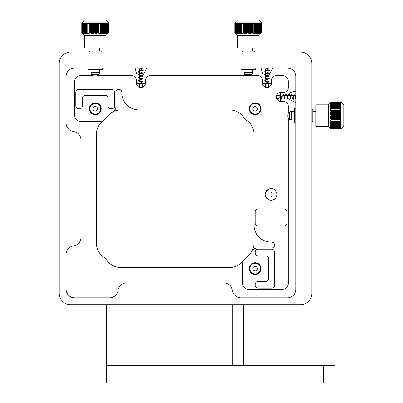 <?xml version="1.0" encoding="UTF-8"?>
<svg xmlns="http://www.w3.org/2000/svg" width="403" height="403" viewBox="0 0 403 403"><rect width="100%" height="100%" fill="white"/><g stroke="black" fill="none" stroke-linecap="round" stroke-linejoin="round"><path stroke-width="0.6" d="M295.883 102.745L288.039 98.695M268.348 76.041L266.539 76.243M265.904 76.122L262.464 73.205L261.169 68.031M140.934 76.268L140.476 76.243M139.846 76.122L136.4 73.205L135.111 68.031M265.471 195.918L276.75 195.863L271.859 195.863L271.562 196.573L271.264 195.863L265.915 195.863A5.823 5.823 0 0 0 271.335 200.256M287.319 297.827A8.564 8.564 0 0 0 295.883 289.263L295.883 76.595A8.564 8.564 0 0 0 287.319 68.031L74.651 68.031A8.564 8.564 0 0 0 66.087 76.595L66.087 123.071A8.564 8.564 0 0 0 73.537 131.559A8.564 8.564 0 0 1 80.988 140.053L80.988 237.397A8.564 8.564 0 0 1 73.537 245.89A8.564 8.564 0 0 0 66.087 254.384L66.087 289.263A8.564 8.564 0 0 0 74.651 297.827L109.535 297.827A8.564 8.564 0 0 0 118.024 290.377A8.564 8.564 0 0 1 126.517 282.926L223.861 282.926A8.564 8.564 0 0 1 232.355 290.377A8.564 8.564 0 0 0 240.843 297.827L287.319 297.827M103.566 120.406A14.271 14.271 0 0 0 106.871 117.102A17.128 17.128 0 0 1 120.799 109.938L229.579 109.938A17.128 17.128 0 0 1 243.508 117.102A14.271 14.271 0 0 0 246.812 120.406A17.128 17.128 0 0 1 253.976 134.335L253.976 243.115A17.128 17.128 0 0 1 246.812 257.043A14.271 14.271 0 0 0 243.508 260.348A17.128 17.128 0 0 1 229.579 267.511L120.799 267.511A17.128 17.128 0 0 1 106.871 260.348A14.271 14.271 0 0 0 103.566 257.043A17.128 17.128 0 0 1 96.403 243.115L96.403 134.335A17.128 17.128 0 0 1 103.566 120.406M271.335 188.614A5.823 5.823 0 0 0 265.915 193.007M146.757 68.031L142.788 75.84M142.289 76.041L141.735 76.187M70.656 52.047A11.42 11.42 0 0 0 59.236 63.467L59.236 293.263A11.42 11.42 0 0 0 70.656 304.678L300.452 304.678A11.42 11.42 0 0 0 311.867 293.263L311.867 63.467A11.42 11.42 0 0 0 300.452 52.047L70.656 52.047M272.816 68.031L268.846 75.84M287.757 95.969L290.623 92.438L295.883 91.098M95.899 76.127L97.758 75.683L95.259 76.162L92.766 75.683L80.358 75.683A5.707 5.707 0 0 0 74.651 81.391L74.651 115.646A5.707 5.707 0 0 0 80.358 121.358L100.397 121.358A5.707 5.707 0 0 0 103.823 120.215A14.271 14.271 0 0 0 106.871 117.102A17.128 17.128 0 0 1 112.82 111.908A5.707 5.707 0 0 0 115.873 106.86L115.873 92.352A2.967 2.967 0 0 1 118.84 89.385A2.967 2.967 0 0 1 121.807 92.352L121.807 92.811A17.128 17.128 0 0 0 138.934 109.938L229.579 109.938M287.752 115.646L288.231 113.152L287.752 115.646L288.231 118.144L287.787 116.286M97.758 75.683L131.801 75.683A4.569 4.569 0 0 1 136.365 80.252L136.365 82.993A4.569 4.569 0 0 0 140.934 87.557A4.569 4.569 0 0 0 145.503 82.993L145.503 80.252A4.569 4.569 0 0 1 150.067 75.683L245.775 75.683L248.253 76.162M248.908 76.127L250.762 75.683L245.775 75.683M276.926 194.432C276.72 192.518 276.72 192.518 276.926 194.432C276.72 196.352 276.72 196.352 276.926 194.432A5.823 5.823 0 0 1 271.103 200.256A5.823 5.823 0 0 1 265.28 194.432C265.491 192.518 265.491 192.518 265.28 194.432A5.823 5.823 0 0 1 271.103 188.609A5.823 5.823 0 0 1 276.926 194.432M258.086 226.118A2.967 2.967 0 0 1 255.119 223.151L255.119 211.963A2.967 2.967 0 0 1 258.086 208.991L284.12 208.991A2.967 2.967 0 0 1 287.092 211.963L287.092 223.151A2.967 2.967 0 0 1 284.12 226.118L258.086 226.118M265.622 255.809A2.967 2.967 0 0 1 268.594 258.776L268.594 278.533A2.967 2.967 0 0 1 265.622 281.501L258.086 281.501A2.967 2.967 0 0 0 255.119 284.468L255.119 285.153A2.967 2.967 0 0 0 258.086 288.125L271.562 288.125A2.967 2.967 0 0 0 274.529 285.153L274.529 252.157A2.967 2.967 0 0 0 271.562 249.185L258.086 249.185A2.967 2.967 0 0 0 255.119 252.157L255.119 252.842A2.967 2.967 0 0 0 258.086 255.809L265.622 255.809M78.761 89.385L111.762 89.385A2.967 2.967 0 0 1 114.729 92.352L114.729 105.828A2.967 2.967 0 0 1 111.762 108.795L111.077 108.795A2.967 2.967 0 0 1 108.105 105.828L108.105 98.292A2.967 2.967 0 0 0 105.138 95.325L85.386 95.325A2.967 2.967 0 0 0 82.413 98.292L82.413 105.828A2.967 2.967 0 0 1 79.446 108.795L78.761 108.795A2.967 2.967 0 0 1 75.794 105.828L75.794 92.352A2.967 2.967 0 0 1 78.761 89.385M265.28 194.432C265.486 196.347 265.486 196.347 265.28 194.432M288.231 113.152L288.231 106.054A4.569 4.569 0 0 0 283.667 101.491L280.926 101.491A4.569 4.569 0 0 1 276.357 96.922A4.569 4.569 0 0 1 280.926 92.352L283.667 92.352A4.569 4.569 0 0 0 288.231 87.789L288.231 81.391A5.707 5.707 0 0 0 282.523 75.683L276.131 75.683A4.569 4.569 0 0 0 271.562 80.252L271.562 82.993A4.569 4.569 0 0 1 266.993 87.557A4.569 4.569 0 0 1 262.424 82.993L262.424 80.252A4.569 4.569 0 0 0 257.86 75.683L250.762 75.683M253.976 134.335L253.976 224.98A17.128 17.128 0 0 0 271.103 242.107L271.562 242.107A2.967 2.967 0 0 1 274.529 245.074A2.967 2.967 0 0 1 271.562 248.047L257.059 248.047A5.707 5.707 0 0 0 252.006 251.094A17.128 17.128 0 0 1 246.812 257.043A14.271 14.271 0 0 0 243.699 260.091A5.707 5.707 0 0 0 242.556 263.517L242.556 283.556A5.707 5.707 0 0 0 248.268 289.263L282.523 289.263A5.707 5.707 0 0 0 288.231 283.556L288.231 118.144M92.766 75.683L95.259 76.162M89.325 108.795A5.939 5.939 0 0 1 95.259 102.861A5.939 5.939 0 0 1 101.198 108.795A5.939 5.939 0 0 1 95.259 114.734A5.939 5.939 0 0 1 89.325 108.795A5.939 5.939 0 0 1 95.259 102.861A5.939 5.939 0 0 1 101.198 108.795A5.939 5.939 0 0 1 95.259 114.734A5.939 5.939 0 0 1 89.325 108.795M249.18 268.655A5.939 5.939 0 0 1 255.119 262.716A5.939 5.939 0 0 1 261.053 268.655A5.939 5.939 0 0 1 255.119 274.594A5.939 5.939 0 0 1 249.18 268.655M249.18 108.795A5.939 5.939 0 0 1 255.119 102.861A5.939 5.939 0 0 1 261.053 108.795A5.939 5.939 0 0 1 255.119 114.734A5.939 5.939 0 0 1 249.18 108.795M139.267 85.733A1.667 1.667 0 0 1 140.934 84.066A1.667 1.667 0 0 1 142.602 85.733A1.667 1.667 0 0 1 140.934 87.401A1.667 1.667 0 0 1 139.267 85.733M136.426 83.723A2.282 2.282 0 0 1 137.509 83.446L144.36 83.446A2.282 2.282 0 0 1 145.443 83.723M278.186 95.254A1.667 1.667 0 0 1 279.848 96.922A1.667 1.667 0 0 1 278.186 98.589A1.667 1.667 0 0 1 276.518 96.922A1.667 1.667 0 0 1 278.186 95.254M280.196 92.413A2.282 2.282 0 0 1 280.468 93.496L280.468 100.347A2.282 2.282 0 0 1 280.196 101.43M97.546 108.795A2.282 2.282 0 0 0 95.259 106.513A2.282 2.282 0 0 0 92.977 108.795A2.282 2.282 0 0 0 95.259 111.082A2.282 2.282 0 0 0 97.546 108.795M100.594 108.795A5.335 5.335 0 0 0 95.259 103.465A5.335 5.335 0 0 0 89.924 108.795A5.335 5.335 0 0 0 95.259 114.13A5.335 5.335 0 0 0 100.594 108.795M89.552 108.795A5.707 5.707 0 0 0 95.259 114.507A5.707 5.707 0 0 0 100.972 108.795A5.707 5.707 0 0 0 95.259 103.087A5.707 5.707 0 0 0 91.063 112.664A5.707 5.707 0 0 0 100.972 108.795A5.707 5.707 0 0 0 91.39 104.599A5.707 5.707 0 0 0 89.552 108.795M257.371 108.432A2.282 2.282 0 0 0 254.756 106.543A2.282 2.282 0 0 0 252.862 109.158A2.282 2.282 0 0 0 255.482 111.052A2.282 2.282 0 0 0 257.371 108.432M260.383 107.949A5.335 5.335 0 0 0 254.273 103.531A5.335 5.335 0 0 0 249.85 109.641A5.335 5.335 0 0 0 255.965 114.064A5.335 5.335 0 0 0 260.383 107.949M249.482 109.702A5.707 5.707 0 0 0 256.026 114.432A5.707 5.707 0 0 0 260.756 107.893A5.707 5.707 0 0 0 254.212 103.158A5.707 5.707 0 0 0 250.918 112.664A5.707 5.707 0 0 0 258.988 112.996M257.31 268.01A2.282 2.282 0 0 0 254.474 266.464A2.282 2.282 0 0 0 252.928 269.3A2.282 2.282 0 0 0 255.764 270.846A2.282 2.282 0 0 0 257.31 268.01M260.232 267.144A5.335 5.335 0 0 0 253.608 263.537A5.335 5.335 0 0 0 250.001 270.166A5.335 5.335 0 0 0 256.625 273.768A5.335 5.335 0 0 0 260.232 267.144M249.643 270.272A5.707 5.707 0 0 0 256.736 274.131A5.707 5.707 0 0 0 260.595 267.038A5.707 5.707 0 0 0 253.502 263.179A5.707 5.707 0 0 0 250.918 272.524A5.707 5.707 0 0 0 258.988 272.851M143.055 81.764A0.297 0.282 180 0 1 142.481 81.663A0.297 0.282 180 0 1 142.833 81.386A0.297 0.282 180 0 1 143.055 81.764M271.562 192.291A0.297 0.297 0 0 1 271.859 192.589A0.297 0.297 0 0 1 271.562 192.886A0.297 0.297 0 0 1 271.264 192.589A0.297 0.297 0 0 1 271.562 192.291M281.778 99.042A0.297 0.287 -90 0 1 281.878 98.468A0.297 0.287 -90 0 1 282.155 98.821A0.297 0.287 -90 0 1 281.778 99.042M295.883 108.226L294.512 108.226L294.512 123.071L295.883 123.071M311.867 109.263L312.783 110.18L312.783 121.117L311.867 122.028M240.843 68.031L240.843 69.402L255.688 69.402L255.688 68.031M243.921 69.402L245.603 69.402M241.886 52.047L242.797 51.136L253.739 51.136L254.651 52.047M87.839 68.031L87.839 69.402L102.684 69.402L102.684 68.031M88.877 52.047L89.793 51.136L100.73 51.136L101.642 52.047M260.756 107.893A5.707 5.707 0 0 0 251.25 104.599M260.595 267.038A5.707 5.707 0 0 0 251.25 264.454M99.541 69.402L99.541 72.595L99.027 74.515L91.491 74.515L90.977 72.595L90.977 69.402M99.541 48.022L99.541 51.136M90.977 48.022L90.977 51.136M99.148 32.809L99.148 33.635L99.914 32.734L100.271 32.734L100.382 33.635L101.208 32.734L101.556 32.734L101.556 33.635L102.443 32.734L102.765 32.734L102.659 33.635L103.596 32.734L103.898 32.734L103.682 33.635L104.659 32.734L104.931 32.734L104.614 33.635L105.621 32.734L105.445 33.635L106.463 32.734L106.16 33.635L107.188 32.734L106.76 33.635L107.782 32.734L107.233 33.635L108.609 32.734L107.777 33.635L108.734 32.734L108.024 33.454M97.128 32.809L96.574 32.809M92.645 32.809L92.015 32.809M83.159 32.734L83.159 23.576L82.741 23.576L82.741 32.734L83.764 33.635L83.159 32.734L83.33 23.576L83.844 23.576L83.844 32.734L84.056 23.576L84.66 23.576L84.66 32.734L84.902 23.576L85.587 23.576L85.587 32.734L85.859 32.734L85.859 23.576L86.625 23.576L86.625 32.734L86.922 32.734L86.922 23.576L87.753 23.576L87.753 32.734L88.076 32.734L88.076 23.576L88.967 23.576L88.967 32.734L89.31 32.734L89.31 23.576L90.247 23.576L90.247 32.734L90.61 32.734L90.61 23.576L91.582 23.576L91.37 32.809M99.541 72.595L90.977 72.595M106.049 35.434L84.469 35.434L84.469 48.022L106.049 48.022L106.049 35.434L107.848 33.635M95.773 32.734L95.773 23.576L95.259 23.576L95.259 33.635L95.773 32.734L96.161 32.734L96.574 33.635L97.178 32.734L97.561 32.734L97.879 33.635L98.937 32.734L98.937 23.576L99.914 23.576L99.914 32.734M81.774 22.85L84.474 20.15L106.049 20.15L108.745 22.85L81.774 22.85L81.784 32.734L82.741 33.635L81.91 32.734L82.947 33.635L82.187 32.734L83.29 33.635L82.741 32.734M97.178 32.734L97.178 23.576L96.161 23.576L96.161 32.734M98.564 32.734L98.564 23.576L97.561 23.576L97.561 32.734M101.208 32.734L101.208 23.576L100.271 23.576L100.271 32.734M102.443 32.734L102.443 23.576L101.556 23.576L101.556 33.635M103.596 32.734L103.596 23.576L102.765 23.576L102.765 32.734M104.659 32.734L104.659 23.576L103.898 23.576L103.898 32.734M105.621 32.734L105.621 23.576L104.931 23.576L104.931 32.734M106.463 32.734L106.463 23.576L105.863 23.576L105.863 32.734M107.188 32.734L107.188 23.576L106.674 23.576L106.674 32.734M107.782 32.734L107.782 23.576L107.364 23.576L107.364 32.734M108.236 32.734L108.236 23.576L107.918 23.576L107.918 32.734M108.548 32.734L108.548 23.576L108.336 32.734M108.714 32.734L108.714 23.576L108.609 32.734M108.745 22.85L108.734 32.734M90.61 32.734L91.37 33.635L91.582 32.734L92.645 33.635L92.962 32.734L93.34 32.734L93.944 33.635L94.362 32.734L94.745 32.734L95.259 33.635M91.37 23.576L91.37 33.635M86.922 32.734L87.864 33.635L87.753 32.734M85.859 32.734L86.836 33.635L86.625 32.734M84.902 32.734L85.904 33.635L85.587 32.734M84.056 32.734L85.078 33.635L84.66 32.734M83.33 32.734L84.358 33.635L83.844 32.734M82.283 32.734L82.283 23.576L82.6 23.576L82.6 32.734M81.97 32.734L81.97 23.576L82.187 32.734M81.804 32.734L81.804 23.576L81.91 32.734M84.469 35.434L81.784 32.734M88.967 32.734L88.967 33.635L88.967 32.734M90.247 32.734L90.141 33.635L90.247 32.734M90.141 23.576L90.141 33.635L89.31 32.734M100.382 23.576L100.382 33.635M99.148 23.576L99.148 33.635M97.879 23.576L97.879 33.635M96.574 23.576L96.574 33.635M95.259 23.576L94.745 23.576L94.745 32.734M93.34 32.734L93.34 23.576L94.362 23.576L94.362 32.734M93.944 23.576L93.944 33.635M92.962 32.734L92.962 23.576L91.955 23.576L91.955 32.734M92.645 23.576L92.645 33.635M88.076 32.734L88.967 33.635M252.55 72.595L252.036 74.515L244.5 74.515L243.986 72.595L252.55 72.595L252.55 69.402M244.183 32.809L243.986 33.404M248.067 32.809L247.583 32.809M259.058 35.434L237.478 35.434L237.478 48.022L259.058 48.022L259.058 35.434L261.749 32.734L261.733 23.576L261.733 32.734L261.22 33.273M248.011 32.809L247.563 32.784M254.736 32.734L254.384 32.764M251.966 23.576L251.966 33.635L252.716 32.734L253.079 32.734L253.2 33.635L254.021 32.734L254.369 32.734L254.384 33.635L255.265 32.734L255.593 32.734L255.502 33.635L256.434 32.734L256.736 32.734L256.54 33.635L257.507 32.734L257.784 32.734L257.482 33.635L258.484 32.734L258.328 33.635L259.351 32.734L259.064 33.635L260.091 32.734L259.683 33.635L260.706 32.734L260.172 33.635L261.582 32.734L260.761 33.635L261.733 32.734M234.783 22.85L237.478 20.15L259.053 20.15L261.754 22.85L234.783 22.85L234.783 32.734L235.73 33.635L234.889 32.734L235.916 33.635L235.14 32.734L236.234 33.635L235.533 32.734L236.687 33.635L236.072 32.734L237.266 33.635L236.737 32.734L237.966 33.635L237.533 32.734L238.778 33.635L238.445 32.734L239.694 33.635L239.468 32.734L240.707 33.635L240.581 32.734L241.8 33.635L241.78 32.734L242.964 33.635L243.054 32.734L244.183 33.635L244.384 32.734L245.452 33.635L245.754 32.734L246.132 32.734L246.752 33.635L247.15 32.734L247.538 32.734L248.067 33.635L248.565 32.734L248.948 32.734L249.381 33.635L249.971 32.734L250.354 32.734L250.686 33.635L251.734 32.734L251.966 33.635M252.716 32.734L252.716 23.576L251.734 23.576L251.734 32.734M254.021 32.734L254.021 23.576L253.079 23.576L253.079 32.734M255.265 32.734L255.265 23.576L254.369 23.576L254.369 32.734M256.434 32.734L256.434 23.576L255.593 23.576L255.593 32.734M257.482 32.759L257.507 23.576L256.736 23.576L256.736 32.734M257.507 23.576L257.507 32.734M258.328 32.875L258.484 23.576L257.784 23.576L257.784 32.734M258.484 23.576L258.484 32.734M259.351 32.734L259.351 23.576L258.731 23.576L258.731 32.734M260.091 32.734L260.091 23.576L259.562 23.576L259.562 32.734M260.706 32.734L260.706 23.576L260.273 23.576L260.273 32.734M261.184 32.734L261.184 23.576L260.847 23.576L260.847 32.734M261.517 32.734L261.517 23.576L261.285 32.734M261.708 32.734L261.708 23.576L261.582 32.734M256.771 23.576L256.771 32.734M255.633 23.576L255.633 32.734M254.414 23.576L254.414 32.734M247.971 23.576L247.971 32.734M248.565 32.734L248.565 23.576L247.538 23.576L247.588 32.734M248.067 23.576L248.067 33.635M246.132 32.734L246.132 23.576L247.15 23.576L247.15 32.734M246.752 23.576L246.752 33.635M244.752 32.734L244.752 23.576L245.754 23.576L245.754 32.734M245.452 23.576L245.452 33.635M243.412 32.734L243.412 23.576L244.384 23.576L244.384 32.734M244.183 23.576L244.183 33.635M243.054 32.734L243.054 23.576L242.122 23.576L242.122 32.734M242.964 23.576L242.964 33.635M241.78 32.734L241.78 23.576L240.903 23.576L240.903 32.734M239.997 32.96L239.76 23.576L240.581 23.576L240.581 32.734M239.05 33.046L239.05 23.576L239.468 23.576L239.468 32.734M237.966 32.91L237.77 23.576L238.445 23.576L238.445 32.734M239.468 23.576L238.712 23.576L238.778 32.794M236.944 32.734L236.944 23.576L237.533 23.576L237.533 32.734M236.239 32.734L236.239 23.576L236.737 23.576L236.737 32.734M237.266 23.576L237.266 33.021M235.669 32.734L235.669 23.576L236.072 23.576L236.072 32.734M236.687 23.576L236.687 33.132M236.234 32.975L236.234 33.237M235.533 32.734L235.533 23.576L235.236 23.576L235.236 32.734M234.944 32.734L234.944 23.576L235.14 32.734M234.889 32.734L234.889 23.576L234.798 32.734M236.853 32.93L236.853 33.273M237.468 23.576L237.468 33.202M237.79 33.273L237.468 32.986M238.203 23.576L238.203 33.127M238.641 33.273L238.203 32.875M239.604 33.273L239.05 32.759M254.736 23.576L254.736 33.278M255.829 23.576L255.829 33.318M256.842 23.576L256.842 33.358M257.754 32.824L257.754 33.394M254.384 23.576L254.384 33.635M253.2 23.576L253.2 33.635M250.354 32.734L250.354 23.576L251.361 23.576L251.361 32.734M250.686 23.576L250.686 33.635M249.971 32.734L249.971 23.576L248.948 23.576L248.948 32.734M249.381 23.576L249.381 33.635M243.82 23.576L243.82 32.734L243.452 32.784M243.457 23.576L243.457 32.734M240.102 23.576L239.997 32.734M237.77 23.576L237.77 32.734M238.712 23.576L238.712 32.734M239.76 23.576L239.76 32.734M247.538 23.576L247.538 32.734M235.679 33.635L234.783 32.734M240.656 33.273L240.102 32.734M291.319 119.928L289.404 119.414L289.404 111.878L291.319 111.364L291.319 119.928L294.512 119.928M328.48 126.436L328.48 104.861L315.892 104.861L315.892 126.436L328.48 126.436L331.18 129.136L330.279 128.214L331.18 129.076L330.279 128.073L331.18 128.869L330.279 127.796L331.18 128.517L330.279 127.383L331.18 128.028L330.279 126.844L331.18 127.398L330.279 126.179L331.18 126.643L330.279 125.404L331.18 125.766L331.18 125.509L330.279 124.517L340.339 124.779L340.339 125.509L331.18 125.509M341.064 102.161L343.764 104.861L343.764 126.436L341.064 129.136L341.064 102.161L331.18 102.161L330.279 103.077L331.18 102.211L330.279 103.208L331.18 102.407L330.279 103.475L331.18 102.75L330.279 103.878L331.18 103.233L330.279 104.412L331.18 103.848L330.279 105.067L331.18 104.599L330.279 105.838L331.18 105.465L330.279 106.714L331.18 106.447L330.279 107.692L331.18 107.525L330.279 108.755L331.18 108.699L330.279 109.893L331.18 109.943L330.279 111.097L331.18 111.253L330.279 112.346L331.18 112.608L330.279 113.636L331.18 113.999L331.18 114.381L330.279 114.946L331.18 115.409L331.18 115.792L330.279 116.26L331.18 116.82L331.18 117.202L330.279 117.57L331.18 118.215L331.18 118.593L330.279 118.86L331.18 119.585L331.18 119.953L330.279 120.114L331.18 120.91L331.18 121.263L330.279 121.323L331.18 122.18L331.18 122.517L330.279 122.467L331.18 123.378L331.18 123.691L330.279 123.535L331.18 124.779M331.18 126.416L340.339 126.416L340.339 125.766L331.18 125.766M331.18 127.207L340.339 127.207L340.339 126.643L331.18 126.643M331.18 127.867L340.339 127.867L340.339 127.398L331.18 127.398M331.18 128.396L340.339 128.396L340.339 128.028L331.18 128.028M331.18 128.789L340.339 128.789L340.339 128.517L331.18 128.517M331.18 129.031L340.339 129.031L331.18 128.869M340.339 129.131L331.18 129.076M331.18 122.517L340.339 122.517L340.339 123.378L331.18 123.378M331.18 122.18L340.339 122.18L340.339 121.263L331.18 121.263M340.339 121.323L330.279 121.323M331.18 119.953L340.339 119.953L340.339 120.91L331.18 120.91M340.339 120.114L330.279 120.114M331.18 118.593L340.339 118.593L340.339 119.585L331.18 119.585M340.339 118.86L330.279 118.86M331.18 117.202L340.339 117.202L340.339 118.215L331.18 118.215M340.339 117.57L330.279 117.57M331.18 115.792L340.339 115.792L340.339 116.82L331.18 116.82M340.339 116.26L330.279 116.26M331.18 114.381L340.339 114.381L340.339 115.409L331.18 115.409M340.339 114.946L330.279 114.946M331.18 112.986L340.339 112.986L340.339 113.999L331.18 113.999M340.339 113.636L330.279 113.636M331.18 111.616L340.339 111.616L340.339 112.608L331.18 112.608M340.339 112.346L330.279 112.346M331.18 110.296L340.339 110.296L340.339 111.253L331.18 111.253M340.339 111.097L330.279 111.097M331.18 109.943L340.339 109.943L340.339 109.032L331.18 109.032M340.339 109.893L330.279 109.893M331.18 107.838L340.339 107.838L340.339 108.699L331.18 108.699M331.18 106.73L340.339 106.73L340.339 107.525L331.18 107.525M331.18 105.722L340.339 105.722L340.339 106.447L331.18 106.447M331.18 105.465L340.339 105.465L340.339 104.82L331.18 104.82M331.18 104.039L340.339 104.039L340.339 104.599L331.18 104.599M331.18 103.385L340.339 103.385L340.339 103.848L331.18 103.848M331.18 102.866L340.339 102.866L340.339 103.233L331.18 103.233M331.18 102.488L340.339 102.488L340.339 102.75L331.18 102.75M331.18 102.251L340.339 102.251L331.18 102.407M331.18 102.211L340.339 102.211L331.18 102.161L328.48 104.861M331.18 124.492L340.339 124.492L340.339 123.691L331.18 123.691M340.339 126.099L340.339 125.766M267.164 82.081L266.695 82.212L267.164 82.081M265.325 85.733A1.667 1.667 0 0 1 266.993 84.066A1.667 1.667 0 0 1 268.66 85.733A1.667 1.667 0 0 1 266.993 87.401A1.667 1.667 0 0 1 265.325 85.733M262.484 83.723A2.282 2.282 0 0 1 263.567 83.446L270.418 83.446A2.282 2.282 0 0 1 271.501 83.723M249.256 109.737A5.939 5.939 0 0 1 254.177 102.936A5.939 5.939 0 0 1 260.983 107.853A5.939 5.939 0 0 1 256.061 114.659A5.939 5.939 0 0 1 249.256 109.737M249.422 270.332A5.939 5.939 0 0 1 253.437 262.958A5.939 5.939 0 0 1 260.812 266.972A5.939 5.939 0 0 1 256.797 274.347A5.939 5.939 0 0 1 249.422 270.332M91.063 112.664A5.707 5.707 0 0 0 99.128 112.996M99.46 104.926A5.707 5.707 0 0 0 91.39 104.599M243.699 304.678L243.699 365.723M106.679 365.723L118.099 365.723L118.099 382.85L106.679 382.85L106.679 304.678M118.099 382.85L323.629 382.85L323.629 365.723L118.099 365.723L118.099 304.678L232.279 304.678L232.279 365.723M323.629 365.723L335.049 365.723L335.049 382.85L323.629 382.85M266.695 82.212C267.335 81.058 268.146 80.877 269.133 81.663A0.297 0.282 180 0 1 268.579 81.804M140.163 68.031L139.388 69.155L140.375 70.298M142.491 70.454L142.496 70.565C142.793 70.203 141.906 70.369 139.836 71.054L139.463 72.258L140.375 73.089M142.491 73.245L142.496 73.351C142.858 73.003 141.982 73.16 139.866 73.825L139.463 75.049L140.375 75.88M142.491 76.036L142.496 76.142C142.073 75.749 141.136 75.96 139.69 76.782L139.463 77.834L140.385 78.671M142.491 78.827L142.496 78.933C142.707 78.64 141.886 78.756 140.027 79.28L139.468 80.63L140.667 81.577L142.481 81.663M140.098 68.031L141.236 68.374L142.954 68.031M139.231 68.031L138.793 69.104L139.574 70.505M139.952 70.747L142.118 71.18L143.035 70.691C143.594 70.409 143.08 70.117 141.493 69.815C139.03 70.53 138.174 71.427 138.919 72.495L139.574 73.296M139.952 73.537L142.254 73.951L143.035 73.482C143.609 73.119 143.04 72.832 141.322 72.621C138.818 73.719 138.017 74.605 138.919 75.28L139.574 76.086M139.952 76.328L141.554 76.777L143.035 76.273C143.634 75.885 143.045 75.603 141.277 75.416C137.458 76.943 139.171 77.275 138.919 78.071L139.574 78.872M139.952 79.119L140.864 79.467L143.035 79.064C143.75 78.62 143.05 78.353 140.929 78.273C138.894 79.401 138.229 80.268 138.924 80.872C138.798 81.386 139.69 81.88 141.589 82.358L143.075 81.663M140.944 70.505L142.4 70.505M140.949 73.296L142.4 73.296M140.944 76.081L142.4 76.081M140.954 78.877L142.4 78.872M271.859 193.007L271.859 192.589M271.859 195.863L271.859 196.281L271.562 195.984L271.264 196.281L271.264 195.863M271.264 193.007L271.264 192.589M295.883 96.554L295.218 95.592L294.598 95.375L293.414 96.508M293.278 98.478L293.142 98.493C293.379 99.481 293.258 95.718 292.397 95.607L291.47 95.446L290.578 96.508M290.442 98.478L290.306 96.846C289.48 95.43 288.921 94.962 288.639 95.446L287.742 96.508M287.606 98.478L287.515 97.002C286.593 95.38 286.024 94.861 285.803 95.446L284.906 96.519M284.77 98.478L284.589 96.715C283.762 95.4 283.218 94.977 282.956 95.446L282.221 96.206L281.878 98.468M295.827 96.015L295.49 98.483L295.883 99.022M295.883 95.405L294.986 94.826L294.074 94.901L293.223 95.627M292.991 96.015L292.633 98.403L293.046 99.027C293.691 99.803 293.837 98.821 293.485 96.08C292.593 94.826 291.848 94.433 291.238 94.901L290.387 95.627M290.155 96.015L289.853 98.599L290.21 99.027C290.331 98.654 291.122 100.191 290.926 96.861C289.727 94.801 288.886 94.146 288.402 94.896L287.551 95.627M287.319 96.015L286.921 97.335L287.374 99.027C287.581 98.584 288.291 100.342 288.044 96.685C286.891 94.796 286.065 94.201 285.571 94.896L284.709 95.627M284.483 96.015L284.155 96.922L284.281 98.8L285.183 98.735C284.941 95.546 284.12 94.267 282.725 94.901C282.412 94.786 281.944 95.461 281.319 96.922C281.42 98.911 281.546 99.612 281.702 99.027L281.878 99.062M293.223 97.163L293.223 98.312M290.387 97.163L290.387 98.317M287.551 97.163L287.551 98.312M284.709 97.168L284.714 98.312M265.456 193.007L276.75 193.007M243.986 48.022L243.986 51.136M243.986 69.402L243.986 72.595M252.55 48.022L252.55 51.136M261.754 22.85L261.754 23.576M237.478 35.434L235.317 33.273M315.892 111.364L312.783 111.364M294.512 111.364L291.319 111.364M315.892 119.928L312.783 119.928M341.064 129.136L331.18 129.136M266.222 68.031L265.446 69.155L266.438 70.298M268.549 70.454L268.559 70.565C268.851 70.203 267.965 70.369 265.894 71.054L265.527 72.258L266.438 73.089M268.549 73.245L268.554 73.351C268.922 73.003 268.04 73.16 265.925 73.825L265.522 75.049L266.433 75.88M268.549 76.036L268.554 76.142C268.131 75.749 267.194 75.96 265.748 76.782L265.522 77.834L266.443 78.671M268.549 78.827L268.554 78.933C268.771 78.64 267.945 78.756 266.091 79.28L265.527 80.63L266.912 81.638M266.156 68.031L267.3 68.374L269.013 68.031M265.29 68.031L264.852 69.104L265.637 70.505M266.01 70.747L268.176 71.18L269.093 70.691C269.652 70.409 269.139 70.117 267.552 69.815C265.088 70.53 264.232 71.427 264.983 72.495L265.637 73.296M266.01 73.537L268.312 73.951L269.093 73.482C269.667 73.119 269.098 72.832 267.38 72.621C264.877 73.719 264.081 74.605 264.978 75.28L265.637 76.086M266.01 76.328L267.617 76.777L269.093 76.273C269.693 75.885 269.108 75.603 267.335 75.416C263.517 76.943 265.229 77.275 264.978 78.071L265.632 78.872M266.015 79.119L266.927 79.467L269.093 79.064C269.809 78.62 269.108 78.353 266.988 78.273C264.957 79.401 264.287 80.268 264.983 80.872L266.695 82.192M267.224 82.313L268.877 82.106L269.133 81.663M267.29 82.212L268.539 81.663M267.008 70.505L268.463 70.505M267.008 73.296L268.463 73.296M267.008 76.081L268.463 76.081M267.013 78.877L268.463 78.872"/></g></svg>
